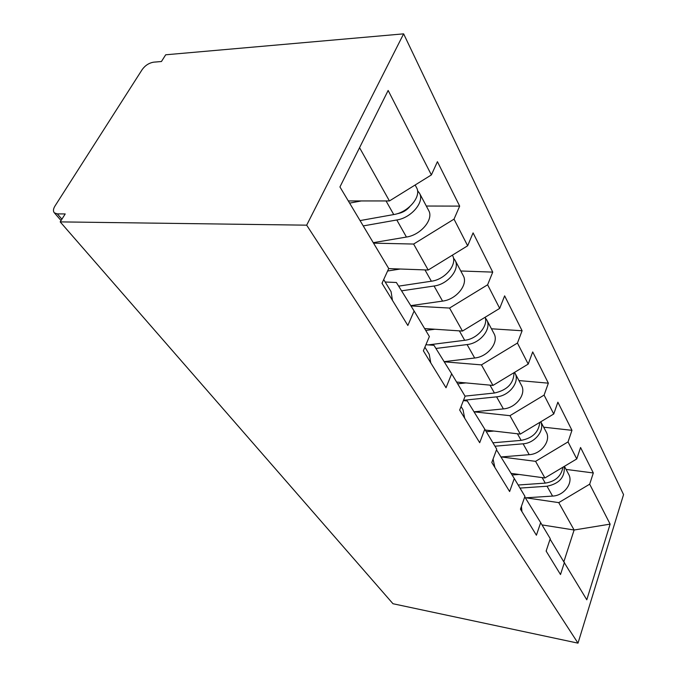 <?xml version="1.0" encoding="UTF-8"?>
<svg xmlns="http://www.w3.org/2000/svg" width="677" height="677" viewBox="0 0 677 677"><rect width="100%" height="100%" fill="white"/><g stroke="black" fill="none" stroke-linecap="round" stroke-linejoin="round"><path stroke-width="1.02" d="M61.048 220.533L54.388 212.866C52.975 211.283 53.17 209.007 54.981 206.02L142.238 69.486C145.267 65.373 149.092 62.936 153.713 62.166L161.448 61.514L165.687 54.795L403.627 33.85L623.551 494.599L578.006 643.15L306.673 225.17L403.627 33.85M348.308 200.942L389.436 200.942L431.384 174.928L388.149 90.464L339.939 186.945L388.725 268.532L381.997 283.299L407.842 325.476L414.121 311.014L396.367 282.487L385.196 282.004M431.384 174.928L437.427 161.676L459.675 206.113L426.298 206.028M373.543 243.145L413.63 244.05L454.022 219.145L459.675 206.113M454.022 219.145L467.655 245.785L473.088 232.888L492.738 272.12L460.775 270.986M410.964 305.936L449.553 308.06L487.618 284.789L492.738 272.12M487.618 284.789L499.694 308.382L504.627 295.857L522.102 330.757L491.451 328.785M444.222 361.806L481.449 364.886L517.44 343.053L522.102 330.757M517.44 343.053L528.212 364.091L532.706 351.93L548.353 383.174L518.921 380.559M474.027 411.836L509.95 415.678L544.088 395.106L548.353 383.174M544.088 395.106L553.752 413.985L557.873 402.189L571.963 430.327L543.673 427.187M501.225 456.941L535.575 461.342L568.037 441.903L571.963 430.327M568.037 441.903L576.762 458.938L580.561 447.497L593.314 472.961L566.082 469.415M525.953 497.815L558.745 502.622L589.684 484.19L593.314 472.961M589.684 484.19L610.129 524.125L586.79 599.78L550.088 539.154M414.121 311.014L429.379 336.528L423.362 350.796L446.016 387.752L451.661 373.789L465.099 396.265L459.675 410.042L479.697 442.699L484.8 429.218L496.732 449.164L491.807 462.467L509.629 491.536L514.283 478.512L524.937 496.343L520.444 509.18L536.404 535.219L540.669 522.644L550.249 538.672L546.127 551.078L560.505 574.536L564.432 562.384M388.691 268.6L428.202 270.021L413.63 244.05M428.202 270.021L467.655 245.785M424.614 328.557L462.467 331.07L449.553 308.06M451.661 373.789L433.982 345.321L425.926 344.72M462.467 331.07L499.694 308.382M456.594 382.048L492.966 385.416L481.449 364.886M484.8 429.218L467.308 400.987L463.398 400.589M492.966 385.416L528.212 364.091M485.307 430.056L520.291 434.101L509.95 415.678M514.283 478.512L497.028 450.637L496.224 450.535M520.291 434.101L553.752 413.985M511.11 473.384L544.909 477.97L535.575 461.342M544.909 477.97L576.762 458.938M540.669 522.644L524.751 496.884M542.023 524.912L574.113 530.006L558.745 502.622M563.916 561.555L574.113 530.006L610.129 524.125M578.006 643.15L392.982 603.732L60.194 221.887L306.673 225.17M389.436 200.942L359.555 147.696M60.194 221.887L65.212 213.949L57.317 213.881L61.912 219.17M54.388 212.866L57.317 213.881M304.438 502.131L305.97 503.9M546.356 551.45L546.398 550.266M562.909 467.215C561.292 476.176 555.411 481.474 545.264 483.116L518.167 485.011M519.09 474.467L512.1 474.983M564.203 466.436C565.126 477.082 559.397 483.683 547.024 486.23L520.004 488.092M564.432 466.301L568.722 474.399C573.571 482.887 564.093 495.716 552.584 496.08L525.344 497.849M271.392 464.219L273.076 466.157M521.942 511.626L521.425 506.388M235.147 422.634L236.992 424.75M494.87 467.46L493.059 459.091M195.196 376.793L197.244 379.137M464.676 418.191L463.026 409.78L461.054 406.547M150.954 326.026L153.222 328.624M430.775 362.889L429.235 354.316L424.885 347.174M101.677 269.488L104.207 272.391M382.209 283.655L382.403 282.411M392.448 300.368L391.078 291.66L383.698 279.55M539.781 422.389C538.714 432.214 532.503 438.205 521.146 440.372L492.932 442.809M493.846 431.046L486.306 431.731M540.762 421.796C544.934 430.479 534.813 443.181 523.093 443.807L494.963 446.211M540.796 421.771L546.322 432.171C551.247 440.778 541.202 454.106 529.219 454.673L500.946 456.967M514.021 372.672C513.775 383.385 507.242 390.164 494.43 393.024L465.014 396.121M465.928 382.911L457.66 383.817M514.545 372.358L515.045 373.239C520.063 381.963 509.214 395.943 496.588 396.84L463.525 400.276M515.045 373.239L521.561 385.518C526.562 394.217 515.882 408.07 503.392 408.9L474.01 411.802M485.13 317.259C488.379 326.187 476.997 339.092 464.684 340.294L428.287 344.898M434.913 329.242L425.748 330.452M485.274 317.784L486.788 320.001C491.857 328.777 480.281 343.341 467.088 344.568L435.929 348.452M486.788 320.001L494.049 333.685C499.11 342.452 487.719 356.872 474.679 358.006L444.12 361.653M452.38 255.17L452.583 255.551C457.686 264.326 445.195 279.559 431.351 281.217L398.643 286.143M400.259 269.014L387.599 271.012M453.429 257.988L455.172 260.425C460.275 269.209 447.852 284.391 434.05 286.007L401.571 290.839M463.119 275.404L463.322 275.776C468.416 284.568 456.213 299.589 442.572 301.104L410.778 305.632M404.728 210.996L403.585 210.987M416.423 187.419L416.626 187.791C421.729 196.499 408.248 212.392 393.735 214.558L360.054 220.584M361.323 200.942L349.611 203.125M417.506 190.626L419.554 193.309C424.657 202.025 411.261 217.867 396.798 219.983L363.236 225.915M428.558 210.276L428.753 210.649C433.864 219.39 420.722 235.063 406.428 237.052L373.255 242.671M397.187 213.72L398.084 213.56C402.823 212.578 406.733 210.251 409.822 206.587M545.264 483.116L542.15 477.598M552.584 496.08L547.024 486.23M521.146 440.372L517.423 433.771M529.219 454.673L523.093 443.807M494.43 393.024L489.987 385.137M503.392 408.9L496.588 396.84M464.684 340.294L459.361 330.858M474.679 358.006L467.088 344.568M431.351 281.217L424.961 269.903M442.572 301.104L434.05 286.007M393.735 214.558L386.051 200.942M406.428 237.052L396.798 219.983M463.322 275.776L455.172 260.425M416.626 187.791L415.145 184.999M428.753 210.649L419.554 193.309"/></g></svg>
